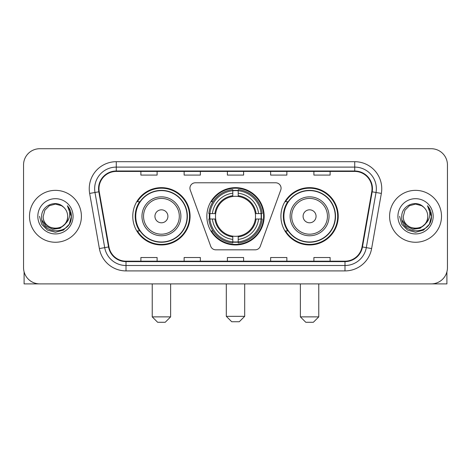<?xml version="1.0" encoding="UTF-8"?>
<svg xmlns="http://www.w3.org/2000/svg" width="471" height="471" viewBox="0 0 471 471"><rect width="100%" height="100%" fill="white"/><g stroke="black" fill="none" stroke-linecap="round" stroke-linejoin="round"><path stroke-width="0.71" d="M189.931 188.188A5.405 5.405 0 0 0 190.255 190.037L210.72 246.268A5.405 5.405 0 0 0 215.8 249.83L255.2 249.83A5.405 5.405 0 0 0 260.28 246.268L280.745 190.037A5.405 5.405 0 0 0 275.665 182.783L195.335 182.783A5.405 5.405 0 0 0 189.931 188.188M280.916 216.307A28.654 28.654 0 0 0 309.577 244.961A28.654 28.654 0 0 0 338.231 216.307A28.654 28.654 0 0 0 309.577 187.646A28.654 28.654 0 0 0 280.916 216.307M206.846 216.307A28.654 28.654 0 0 0 235.5 244.961A28.654 28.654 0 0 0 264.154 216.307A28.654 28.654 0 0 0 235.5 187.646A28.654 28.654 0 0 0 206.846 216.307M132.769 216.307A28.654 28.654 0 0 0 161.423 244.961A28.654 28.654 0 0 0 190.084 216.307A28.654 28.654 0 0 0 161.423 187.646A28.654 28.654 0 0 0 132.769 216.307M139.64 230.902A26.223 26.223 0 0 1 139.64 201.706M209.418 219.009A26.223 26.223 0 0 1 209.418 213.604M287.793 230.902A26.223 26.223 0 0 1 287.793 201.706M23.55 164.938L23.55 267.669A16.22 16.22 0 0 0 39.77 283.889L431.23 283.889A16.22 16.22 0 0 0 447.45 267.669L447.45 164.938A16.22 16.22 0 0 0 431.23 148.718L39.77 148.718A16.22 16.22 0 0 0 23.55 164.938L23.55 267.669M29.496 216.307A25.952 25.952 0 0 0 55.448 242.259A25.952 25.952 0 0 0 81.406 216.307A25.952 25.952 0 0 0 55.448 190.355A25.952 25.952 0 0 0 29.496 216.307A25.952 25.952 0 0 0 55.448 242.259A25.952 25.952 0 0 0 81.406 216.307A25.952 25.952 0 0 0 55.448 190.355A25.952 25.952 0 0 0 29.496 216.307M389.594 216.307A25.952 25.952 0 0 0 415.552 242.259A25.952 25.952 0 0 0 441.504 216.307A25.952 25.952 0 0 0 415.552 190.355A25.952 25.952 0 0 0 389.594 216.307A25.952 25.952 0 0 0 415.552 242.259A25.952 25.952 0 0 0 441.504 216.307A25.952 25.952 0 0 0 415.552 190.355A25.952 25.952 0 0 0 389.594 216.307M98.975 188.73A17.303 17.303 0 0 1 116.278 171.426L354.722 171.426A17.303 17.303 0 0 1 371.76 191.732L362.034 246.886A17.303 17.303 0 0 1 344.996 261.181L126.004 261.181A17.303 17.303 0 0 1 108.966 246.886L99.24 191.732A17.303 17.303 0 0 1 98.975 188.73M98.545 188.73A17.733 17.733 0 0 0 98.816 191.809L108.536 246.963A17.733 17.733 0 0 0 126.004 261.617L344.996 261.617A17.733 17.733 0 0 0 362.464 246.963L372.184 191.809A17.733 17.733 0 0 0 354.722 170.997L116.278 170.997A17.733 17.733 0 0 0 98.545 188.73M89.655 193.422A27.035 27.035 0 0 1 116.278 161.694L354.722 161.694A27.035 27.035 0 0 1 381.345 193.422L371.619 248.576A27.035 27.035 0 0 1 344.996 270.913L126.004 270.913A27.035 27.035 0 0 1 99.381 248.576L89.655 193.422L94.977 192.486A21.625 21.625 0 0 1 116.278 167.105L354.722 167.105A21.625 21.625 0 0 1 376.023 192.486L366.297 247.634A21.625 21.625 0 0 1 344.996 265.509L126.004 265.509A21.625 21.625 0 0 1 104.703 247.634L94.977 192.486A21.625 21.625 0 0 1 94.653 188.73M431.23 148.718L39.77 148.718M39.77 283.889L431.23 283.889M447.45 267.669L447.45 164.938M362.464 246.963L366.297 247.634L376.023 192.486L381.345 193.422M227.387 171.426L227.387 175.088L243.613 175.088L243.613 171.426M184.137 171.426L184.137 175.088L200.358 175.088L200.358 171.426M140.882 171.426L140.882 175.088L157.102 175.088L157.102 171.426M270.642 171.426L270.642 175.088L286.863 175.088L286.863 171.426M313.898 171.426L313.898 175.088L330.118 175.088L330.118 171.426M243.613 261.181L243.613 257.519L227.387 257.519L227.387 261.181M200.358 261.181L200.358 257.519L184.137 257.519L184.137 261.181M157.102 261.181L157.102 257.519L140.882 257.519L140.882 261.181M286.863 261.181L286.863 257.519L270.642 257.519L270.642 261.181M330.118 261.181L330.118 257.519L313.898 257.519L313.898 261.181M67.671 216.307C68.419 232.068 42.484 232.068 43.232 216.307L44.869 210.196L49.343 205.721L55.448 204.084L61.56 205.721L63.455 207.075C55.955 199.215 41.519 205.686 41.654 216.307C40.282 235.17 70.868 235.665 71.362 217.219L71.386 216.307C71.339 212.297 70.008 208.777 67.388 205.745C69.378 209.018 70.085 212.539 69.496 216.307C68.925 219.51 67.365 222.129 64.815 224.155A12.222 12.222 0 0 0 67.671 216.307C68.419 232.068 42.484 232.068 43.232 216.307C42.484 232.068 68.419 232.068 67.671 216.307A12.222 12.222 0 0 0 63.455 207.075M64.815 224.155C58.327 232.921 42.596 227.316 43.232 216.307M65.593 223.501L60.076 228.276L52.846 229.283L46.193 226.274L42.037 220.269M37.821 216.307A17.627 17.627 0 0 0 55.448 233.934A17.627 17.627 0 0 0 73.076 216.307A17.627 17.627 0 0 0 55.448 198.68A17.627 17.627 0 0 0 37.821 216.307M67.388 205.745L71.38 216.772L70.638 211.479L71.38 216.772L70.638 211.479L71.38 216.772L67.506 205.88L71.38 216.766L67.506 205.88L71.386 216.307L69.255 224.273L63.42 230.107L55.448 232.244L47.483 230.107L41.648 224.273L39.517 216.307M67.506 205.88L71.38 216.778M24.092 271.826L24.092 283.889L86.811 283.889M239.286 321.74L231.714 321.74L226.31 316.335L244.69 316.335L239.286 321.74M238.202 241.9L238.202 242.989A26.818 26.818 0 0 0 262.182 219.009L261.093 219.009A25.734 25.734 0 0 1 238.202 241.9L238.202 239.398A23.25 23.25 0 0 0 258.591 219.009L255.323 219.009A20.006 20.006 0 0 0 238.202 196.484L238.202 190.714A25.734 25.734 0 0 1 261.093 213.604L262.182 213.604A26.818 26.818 0 0 0 238.202 189.625L238.202 190.714M209.907 219.009L208.818 219.009A26.818 26.818 0 0 0 232.798 242.989L232.798 241.9A25.734 25.734 0 0 1 209.907 219.009L212.409 219.009A23.25 23.25 0 0 0 232.798 239.398L232.798 236.13A20.006 20.006 0 0 0 255.323 219.009L256.118 219.009A20.795 20.795 0 0 1 238.202 236.925L238.202 239.398M232.798 190.714L232.798 189.625A26.818 26.818 0 0 0 208.818 213.604L209.907 213.604A25.734 25.734 0 0 1 232.798 190.714L232.798 193.216A23.25 23.25 0 0 0 212.409 213.604L215.677 213.604A20.006 20.006 0 0 0 232.798 236.13L232.798 236.925A20.795 20.795 0 0 1 214.882 219.009L212.409 219.009M209.96 219.009A25.681 25.681 0 0 1 209.96 213.604M238.202 190.767A25.681 25.681 0 0 0 232.798 190.767M261.04 213.604A25.681 25.681 0 0 1 261.04 219.009M261.093 213.604L258.591 213.604A23.25 23.25 0 0 0 238.202 193.216M258.591 219.009L261.093 219.009M232.798 239.398L232.798 241.9M255.323 213.604L258.591 213.604M238.202 236.159L238.202 236.925M232.798 236.13A20.006 20.006 0 0 1 215.677 219.009L214.882 219.009M238.202 241.847A25.681 25.681 0 0 1 232.798 241.847M212.409 213.604L209.907 213.604M232.798 196.448L232.798 193.216M238.202 196.484A20.006 20.006 0 0 0 215.677 213.604L214.882 213.604A20.795 20.795 0 0 1 232.798 195.683M238.202 196.448L238.202 195.683A20.795 20.795 0 0 1 256.118 213.604M213.004 201.706L211.473 201.706A28.119 28.119 0 0 1 263.619 216.307A28.119 28.119 0 0 1 211.473 230.902L213.004 230.902M165.209 322.282L157.644 322.282L152.233 316.871L170.62 316.871L165.209 322.282M167.911 216.307A6.488 6.488 0 0 0 161.423 209.819A6.488 6.488 0 0 0 154.935 216.307A6.488 6.488 0 0 0 161.423 222.795A6.488 6.488 0 0 0 167.911 216.307M180.888 216.307A19.464 19.464 0 0 0 161.423 196.843A19.464 19.464 0 0 0 141.959 216.307A19.464 19.464 0 0 0 161.423 235.771A19.464 19.464 0 0 0 180.888 216.307A19.464 19.464 0 0 1 161.423 235.771A19.464 19.464 0 0 1 141.959 216.307M187.111 216.307A25.681 25.681 0 0 0 161.423 190.625A25.681 25.681 0 0 0 135.742 216.307A25.681 25.681 0 0 0 161.423 241.988A25.681 25.681 0 0 0 187.111 216.307M189.542 216.307A28.119 28.119 0 0 1 137.397 230.902L140.005 230.902A25.923 25.923 0 0 0 178.58 235.747A25.923 25.923 0 0 0 178.58 196.866A25.923 25.923 0 0 0 140.005 201.706L137.397 201.706A28.119 28.119 0 0 1 189.542 216.307M313.356 322.282L305.791 322.282L300.38 316.871L318.767 316.871L313.356 322.282M316.065 216.307A6.488 6.488 0 0 0 309.577 209.819A6.488 6.488 0 0 0 303.088 216.307A6.488 6.488 0 0 0 309.577 222.795A6.488 6.488 0 0 0 316.065 216.307M329.041 216.307A19.464 19.464 0 0 0 309.577 196.843A19.464 19.464 0 0 0 290.112 216.307A19.464 19.464 0 0 0 309.577 235.771A19.464 19.464 0 0 0 329.041 216.307A19.464 19.464 0 0 1 309.577 235.771A19.464 19.464 0 0 1 290.112 216.307M335.258 216.307A25.681 25.681 0 0 0 309.577 190.625A25.681 25.681 0 0 0 283.889 216.307A25.681 25.681 0 0 0 309.577 241.988A25.681 25.681 0 0 0 335.258 216.307M337.689 216.307A28.119 28.119 0 0 1 285.544 230.902L288.152 230.902A25.923 25.923 0 0 0 326.727 235.747A25.923 25.923 0 0 0 326.727 196.866A25.923 25.923 0 0 0 288.152 201.706L285.544 201.706A28.119 28.119 0 0 1 337.689 216.307M446.908 271.826L446.908 283.889L384.189 283.889M427.768 216.307C428.516 232.068 402.581 232.068 403.329 216.307L404.966 210.196L409.44 205.721L415.552 204.084L421.657 205.721L423.553 207.075C416.058 199.215 401.616 205.686 401.751 216.307C400.379 235.17 430.965 235.665 431.46 217.219L431.483 216.307C431.442 212.297 430.105 208.777 427.485 205.745C429.481 209.018 430.182 212.539 429.593 216.307C429.022 219.51 427.462 222.129 424.913 224.155A12.222 12.222 0 0 0 427.768 216.307C428.516 232.068 402.581 232.068 403.329 216.307C402.581 232.068 428.516 232.068 427.768 216.307A12.222 12.222 0 0 0 423.553 207.075M424.913 224.155C418.425 232.921 402.693 227.316 403.329 216.307M425.69 223.501L420.173 228.276L412.943 229.283L406.29 226.274L402.134 220.269M397.924 216.307A17.627 17.627 0 0 0 415.552 233.934A17.627 17.627 0 0 0 433.179 216.307A17.627 17.627 0 0 0 415.552 198.68A17.627 17.627 0 0 0 397.924 216.307M427.485 205.745L431.477 216.772L430.735 211.479L431.477 216.772L430.735 211.479L431.477 216.772L427.603 205.88L431.477 216.766L427.603 205.88L431.483 216.307L429.352 224.273L423.517 230.107L415.552 232.244L407.58 230.107L401.745 224.273L399.614 216.307M427.603 205.88L431.477 216.778M354.722 161.694L354.722 170.997M94.977 192.486L98.816 191.809M126.004 270.913L126.004 261.617M344.996 261.617L344.996 270.913M99.381 248.576L108.536 246.963M372.184 191.809L376.023 192.486M116.278 161.694L116.278 170.997M366.297 247.634L371.619 248.576M238.202 236.13A20.006 20.006 0 0 0 255.323 219.009M232.798 242.088A25.923 25.923 0 0 0 238.202 242.088M261.281 219.009A25.923 25.923 0 0 0 261.281 213.604M238.202 190.52A25.923 25.923 0 0 0 232.798 190.52M179.31 216.307A17.88 17.88 0 0 0 161.423 198.426A17.88 17.88 0 0 0 143.543 216.307A17.88 17.88 0 0 0 161.423 234.187A17.88 17.88 0 0 0 179.31 216.307M327.457 216.307A17.88 17.88 0 0 0 309.577 198.426A17.88 17.88 0 0 0 291.69 216.307A17.88 17.88 0 0 0 309.577 234.187A17.88 17.88 0 0 0 327.457 216.307M244.69 283.889L244.69 316.335M226.31 283.889L226.31 316.335M170.62 283.889L170.62 316.871M152.233 283.889L152.233 316.871M318.767 283.889L318.767 316.871M300.38 283.889L300.38 316.871"/></g></svg>
